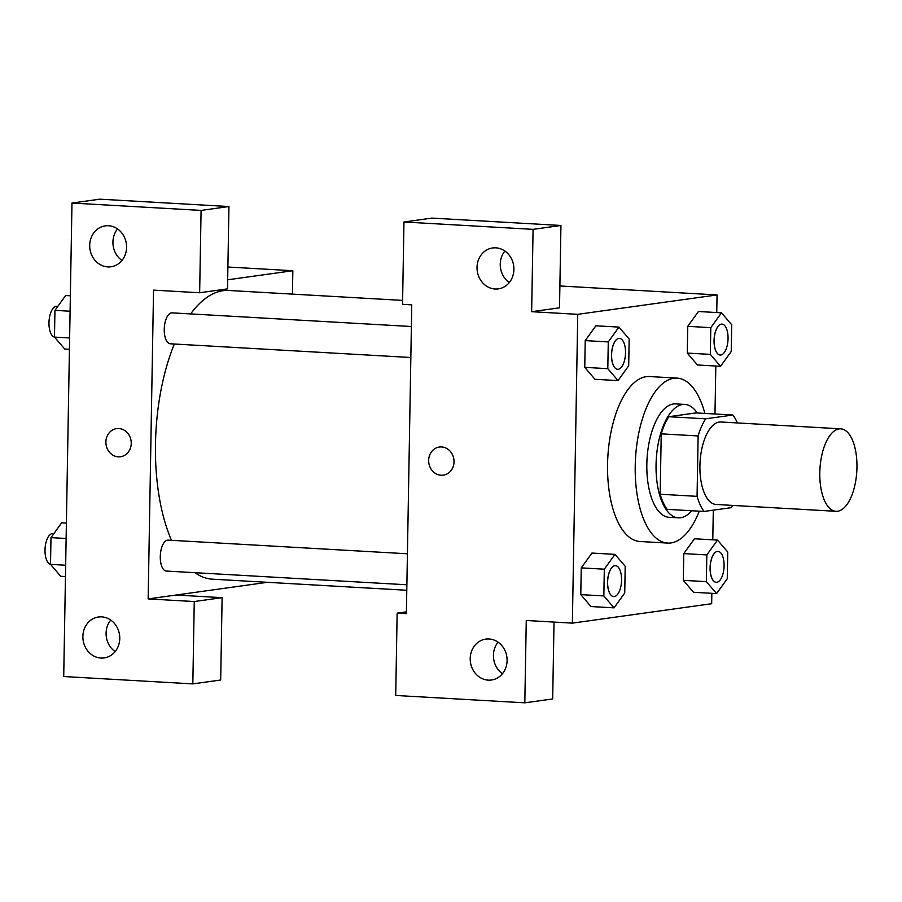 <?xml version="1.0" encoding="UTF-8"?>
<svg xmlns="http://www.w3.org/2000/svg" width="902" height="902" viewBox="0 0 902 902"><rect width="100%" height="100%" fill="white"/><g stroke="black" fill="none" stroke-linecap="round" stroke-linejoin="round"><path stroke-width="1.35" d="M837.654 511.242A41.312 18.468 -86.7 0 1 836.019 511.31A41.312 18.468 -86.7 0 1 819.941 469.017A41.312 18.468 -86.7 0 1 840.732 428.833A41.312 18.468 -86.7 0 1 856.9 469.299A41.312 18.468 -86.7 0 1 837.654 511.242M836.019 511.31L716.132 504.477A41.312 18.468 -86.7 0 1 700.053 462.185A41.312 18.468 -86.7 0 1 720.845 421.989L840.732 428.833M732.92 415.021L705.668 418.81A55.473 24.805 -86.7 0 0 698.125 435.948L661.234 433.839A55.473 24.805 -86.7 0 1 668.788 416.713L696.028 412.913L732.92 415.021A55.473 24.805 -86.7 0 1 737.374 422.937M698.125 435.948L697.066 496.348A55.473 24.805 -86.7 0 0 704.056 511.445L731.308 507.657A55.473 24.805 -86.7 0 0 732.661 505.413M661.234 433.839L660.174 494.24L697.066 496.348M660.174 494.24A55.473 24.805 -86.7 0 0 667.164 509.348L704.056 511.445M697.235 412.981A56.792 25.391 93.3 0 0 684.832 404.423A56.792 25.391 93.3 0 0 656.058 464.688A56.792 25.391 93.3 0 0 678.36 517.838A56.792 25.391 93.3 0 0 691.665 510.746M678.36 517.838L669.149 517.308A56.792 25.391 -86.7 0 1 646.835 464.158A56.792 25.391 -86.7 0 1 675.609 403.893L684.832 404.423M668.788 416.713L705.668 418.81M699.287 511.175A82.612 36.937 -86.7 0 1 670.941 542.948A82.612 36.937 -86.7 0 1 667.672 543.083A82.612 36.937 -86.7 0 1 635.504 458.498A82.612 36.937 -86.7 0 1 677.086 378.118A82.612 36.937 -86.7 0 1 704.868 413.42M667.672 543.083L640.003 541.504A82.612 36.937 -86.7 0 1 607.835 456.919A82.612 36.937 -86.7 0 1 649.417 376.54L677.086 378.118M591.971 553.061L581.249 567.877L580.787 594.621L590.99 606.572M694.472 538.742L683.772 553.602L683.31 580.347L693.514 592.287L716.583 593.572L727.26 578.746L727.734 552.013L717.518 540.095L706.83 554.922L706.367 581.655L716.583 593.572M607.801 368.67L584.755 367.351L585.218 340.618L584.755 367.351L594.97 379.302L618.017 380.588L628.705 365.761L629.168 339.017L618.952 327.099L608.275 341.926L607.801 368.67L618.017 380.588M618.952 327.099L595.895 325.791L585.218 340.618L595.895 325.757M716.752 312.554L717.056 294.931L577.754 314.324L572.364 623.124L711.667 603.72L711.847 593.302M712.783 539.824L713.302 510.16M714.982 413.995L715.816 366.043M721.476 312.825L710.799 327.651L710.336 354.396L720.551 366.302L731.229 351.487L731.691 324.743L721.476 312.825L698.43 311.506L687.741 326.332L687.279 353.077L697.483 365.028M572.364 623.124L526.261 620.486L524.817 702.827L395.707 695.465L397.151 613.123L406.374 613.653L411.763 304.865L402.54 304.335L403.972 221.993L431.832 218.104L560.943 225.477L559.511 307.819L531.65 311.697L577.754 314.324M559.883 285.957L717.056 294.931M504.883 251.038A20.656 18.401 -97.9 0 0 509.28 282.574M495.119 289.012A20.656 18.401 -97.9 0 0 498.321 288.877A20.656 18.401 -97.9 0 0 513.7 265.887A20.656 18.401 -97.9 0 0 492.627 247.971A20.656 18.401 -97.9 0 0 477.068 269.168A20.656 18.401 -97.9 0 0 495.119 289.012M560.943 225.477L533.082 229.356L531.65 311.697M403.972 221.993L533.082 229.356M554.02 622.076L552.678 698.949L524.817 702.827M498.062 642.168A20.656 18.401 -97.9 0 0 502.459 673.704M488.286 680.142A20.656 18.401 -97.9 0 0 491.5 680.007A20.656 18.401 -97.9 0 0 506.879 657.017A20.656 18.401 -97.9 0 0 485.795 639.101A20.656 18.401 -97.9 0 0 470.246 660.298A20.656 18.401 -97.9 0 0 488.286 680.142M406.396 611.838L397.151 613.123M439.387 447.031A14.195 12.651 -97.9 0 0 428.664 460.37A14.195 12.651 82.1 0 1 439.387 447.031A14.195 12.651 82.1 0 1 453.875 459.355A14.195 12.651 82.1 0 1 443.299 475.162A14.195 12.651 82.1 0 1 428.664 460.37A14.195 12.651 -97.9 0 0 443.299 475.162M406.779 590.258L212.263 579.163A144.568 64.64 -86.7 0 1 194.99 572.691M171.493 540.321A144.568 64.64 -86.7 0 1 174.323 344.023M190.626 313.919A144.568 64.64 -86.7 0 1 228.736 290.478L402.608 300.4M410.838 357.508L170.331 343.786A15.492 6.923 -86.7 0 1 164.299 327.933A15.492 6.923 -86.7 0 1 172.102 312.859L411.38 326.513M406.87 584.778L166.363 571.056A15.492 6.923 -86.7 0 1 160.33 555.204A15.492 6.923 -86.7 0 1 168.133 540.129L407.411 553.783M148.154 598.917L153.543 290.128L199.646 292.755L201.09 210.414L71.98 203.051L63.715 676.523L192.825 683.896L194.257 601.544L148.154 598.917L267.409 582.309M292.428 294.12L292.846 270.724L227.665 279.8M116.606 428.619A14.195 12.651 -97.9 0 0 105.917 443.198A14.195 12.651 -97.9 0 0 118.32 456.829A14.195 12.651 82.1 0 1 105.917 443.198A14.195 12.651 82.1 0 1 116.606 428.619A14.195 12.651 82.1 0 1 131.094 440.931A14.195 12.651 82.1 0 1 120.53 456.739A14.195 12.651 82.1 0 1 118.32 456.829A14.195 12.651 -97.9 0 0 120.53 456.739M107.789 266.913A20.656 18.401 82.1 0 1 89.738 247.069A20.656 18.401 82.1 0 1 105.297 225.872A20.656 18.401 82.1 0 1 126.37 243.788A20.656 18.401 82.1 0 1 111.002 266.778A20.656 18.401 82.1 0 1 107.789 266.913M100.956 658.043A20.656 18.401 82.1 0 1 82.916 638.199A20.656 18.401 82.1 0 1 98.476 617.002A20.656 18.401 82.1 0 1 119.549 634.918A20.656 18.401 82.1 0 1 104.17 657.919A20.656 18.401 82.1 0 1 100.956 658.043M117.564 228.939A20.656 18.401 -97.9 0 0 121.95 260.475M110.732 620.069A20.656 18.401 -97.9 0 0 115.129 651.616M176.014 595.038L222.117 597.665L220.686 680.007L192.825 683.896M222.117 597.665L194.257 601.544M199.646 292.755L227.507 288.877L228.95 206.535L99.84 199.173L71.98 203.051M228.95 206.535L201.09 210.414M227.89 267.026L292.846 270.724M66.387 523.07L61.663 522.799L50.986 537.626L50.512 564.37L60.727 576.288L65.463 576.558M50.986 537.626L66.128 538.494M50.512 564.37L65.654 565.238M50.546 564.404A15.492 6.923 -86.7 0 1 45.1 548.01A15.492 6.923 -86.7 0 1 52.857 533.556L53.872 533.612M70.356 295.8L65.632 295.529L54.943 310.356L54.481 337.1L64.696 349.018L69.431 349.288M54.943 310.356L70.085 311.224M54.481 337.1L69.623 337.968M54.503 337.134A15.492 6.923 -86.7 0 1 49.069 320.74A15.492 6.923 -86.7 0 1 56.826 306.285L57.841 306.342M716.233 582.309L716.165 582.297A15.492 6.923 -86.7 0 1 716.165 582.297A15.492 6.923 -86.7 0 1 710.133 566.445A15.492 6.923 -86.7 0 1 717.924 551.37A15.492 6.923 -86.7 0 1 717.969 551.37A15.492 6.923 -86.7 0 1 724.069 566.546A15.492 6.923 -86.7 0 1 716.853 582.275A15.492 6.923 -86.7 0 1 716.233 582.309A15.492 6.923 -86.7 0 1 710.212 566.445A15.492 6.923 -86.7 0 1 718.003 551.37L717.924 551.37M694.461 538.776L717.518 540.095M706.367 581.655L683.31 580.347L683.772 553.602L706.83 554.922M683.31 580.347L693.525 592.264M720.134 355.027L720.202 355.038A15.492 6.923 -86.7 0 1 714.17 339.175A15.492 6.923 -86.7 0 1 721.972 324.1A15.492 6.923 -86.7 0 1 728.038 339.276A15.492 6.923 -86.7 0 1 720.822 355.005A15.492 6.923 -86.7 0 1 720.202 355.038A15.492 6.923 -86.7 0 1 720.134 355.027A15.492 6.923 -86.7 0 1 714.102 339.175A15.492 6.923 -86.7 0 1 721.893 324.1A15.492 6.923 -86.7 0 1 721.938 324.1M710.336 354.396L687.279 353.077L687.741 326.332L710.799 327.651M687.279 353.077L697.494 364.994L720.551 366.302M614.984 554.369L604.306 569.196L603.844 595.94L614.059 607.858L624.736 593.031L625.199 566.287L614.984 554.369L591.938 553.061M613.642 596.583L613.71 596.583A15.492 6.923 -86.7 0 1 607.677 580.719A15.492 6.923 -86.7 0 1 615.48 565.655A15.492 6.923 -86.7 0 1 621.546 580.832A15.492 6.923 -86.7 0 1 614.33 596.56A15.492 6.923 -86.7 0 1 613.71 596.583A15.492 6.923 -86.7 0 1 613.642 596.583A15.492 6.923 -86.7 0 1 607.61 580.719A15.492 6.923 -86.7 0 1 615.401 565.644A15.492 6.923 -86.7 0 1 615.435 565.655M603.844 595.94L580.787 594.621L581.249 567.877L604.306 569.196M580.787 594.621L591.002 606.539L614.059 607.858M617.644 369.313A15.492 6.923 -86.7 0 1 617.611 369.313A15.492 6.923 -86.7 0 1 611.579 353.449A15.492 6.923 -86.7 0 1 619.37 338.374A15.492 6.923 -86.7 0 1 619.403 338.385L619.448 338.385A15.492 6.923 -86.7 0 1 625.503 353.561A15.492 6.923 -86.7 0 1 618.287 369.29A15.492 6.923 -86.7 0 1 617.678 369.313A15.492 6.923 -86.7 0 1 611.646 353.449A15.492 6.923 -86.7 0 1 619.448 338.385M585.218 340.618L608.275 341.926"/></g></svg>
